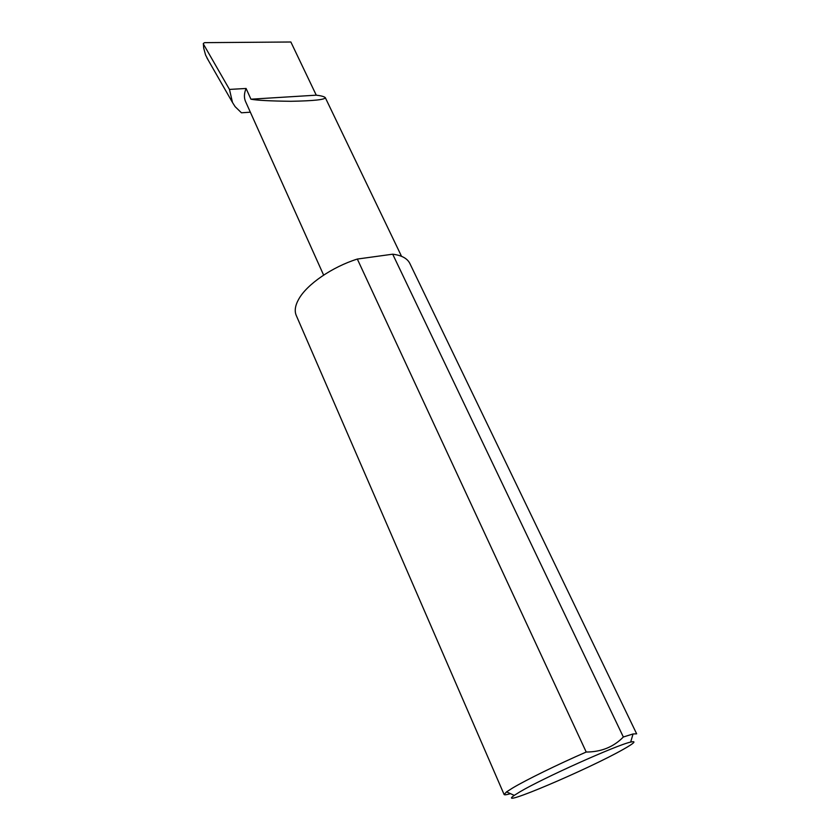 <?xml version="1.0" encoding="UTF-8"?>
<svg xmlns="http://www.w3.org/2000/svg" width="840" height="840" viewBox="0 0 840 840"><rect width="100%" height="100%" fill="white"/><g stroke="black" fill="none" stroke-linecap="round" stroke-linejoin="round"><path stroke-width="1.26" d="M250.929 99.194C256.704 100.338 270.018 101.031 290.881 101.294C313.908 100.873 325.374 99.635 325.269 97.587C324.009 96.527 321.006 95.718 316.26 95.172L250.929 99.194L246.089 88.473C244.062 93.366 243.884 97.724 245.564 101.556L323.631 275.121M623.5 749.227C634.368 743.096 636.762 740.702 630.672 742.077C617.117 744.839 542.451 778.344 519.887 791.857L514.269 795.375C493.941 809.361 589.365 768.789 623.5 749.227M623.343 736.995L633.066 733.961L636.657 733.835L409.826 263.435C407.316 258.394 401.615 255.308 392.7 254.195L357.326 259.056L586.215 752.031C601.262 751.978 613.641 746.97 623.343 736.995L392.7 254.195M510.479 793.653C506.541 794.808 504.42 795.091 504.116 794.514L506.562 791.879L512.589 788.025C526.144 779.919 557.897 764.369 586.215 752.031M504.116 794.514L296.247 315.431C294.326 310.905 295.176 305.456 298.788 299.061C306.957 284.34 332.062 267.005 357.326 259.056M250.352 112.192L241.437 112.791L235.116 106.648L232.491 102.48L229.467 89.418L246.089 88.473M208.457 60.554L205.579 55.02L203.7 48.132L203.333 43.46L204.614 42.651L290.861 42L316.26 95.172M229.467 89.418L203.49 44.205M325.269 97.587L401.541 256.326M630.672 742.077L633.066 733.961M203.364 43.922L203.501 45.675M514.269 795.375L506.562 791.879M232.491 102.48L206.882 57.792"/></g></svg>
